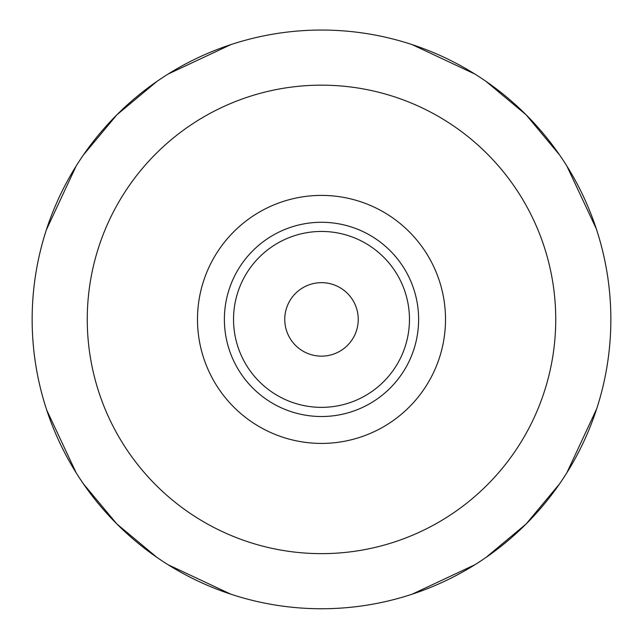 <?xml version="1.0" encoding="UTF-8"?>
<svg xmlns="http://www.w3.org/2000/svg" width="643" height="643" viewBox="0 0 643 643"><rect width="100%" height="100%" fill="white"/><g stroke="black" fill="none" stroke-linecap="round" stroke-linejoin="round"><path stroke-width="0.96" d="M32.15 319.402A289.35 289.35 0 0 1 321.5 30.052A289.35 289.35 0 0 1 610.85 319.402A289.35 289.35 0 0 1 321.5 608.752A289.35 289.35 0 0 1 32.15 319.402M45.267 233.28L45.396 232.854M45.637 232.091L45.91 231.239M46.304 230.001L76.115 166.079M83.413 154.971L116.897 114.8L157.061 81.315M168.177 74.017L230.845 44.624M234.944 43.306L235.37 43.169M234.904 43.314L234.398 43.475M45.645 232.059L45.412 232.822M412.155 44.624L474.823 74.017M408.602 43.475L408.096 43.314M407.63 43.169L408.056 43.306M596.278 228.747L566.885 166.079M559.587 154.971L526.103 114.8L485.939 81.315M597.09 231.239L597.588 232.822M597.604 232.854L597.733 233.28M597.733 405.532L597.604 405.95M597.363 406.714L597.09 407.574M596.696 408.803L566.885 472.726M559.587 483.841L526.103 524.005L485.939 557.489M474.823 564.787L412.155 594.188M409.784 594.96L408.819 595.265M408.056 595.506L407.63 595.635M408.096 595.49L408.602 595.33M408.852 595.257L409.792 594.952M597.355 406.746L597.588 405.99M45.412 405.982L45.645 406.746M230.845 594.188L168.177 564.787M233.208 594.952L234.148 595.257M234.398 595.33L234.904 595.49M235.37 595.635L234.944 595.506M234.181 595.265L233.216 594.96M46.722 410.057L76.115 472.726M83.413 483.841L116.897 524.005L157.061 557.489M45.91 407.574L45.637 406.714M45.396 405.95L45.267 405.532M274.336 604.886L277.792 605.433M281.401 605.963L283.531 606.253M359.437 606.253L361.31 606.003M365.192 605.433L368.656 604.886M368.664 604.886L365.208 605.433M361.599 605.963L359.461 606.253M283.563 606.253L281.69 606.003M277.808 605.433L274.344 604.886M321.5 443.413A124.011 124.011 0 0 0 445.511 319.402A124.011 124.011 0 0 0 321.5 195.4A124.011 124.011 0 0 0 197.489 319.402A124.011 124.011 0 0 0 321.5 443.413M321.5 282.663A36.739 36.739 0 0 1 358.239 319.402A36.739 36.739 0 0 1 321.5 356.15A36.739 36.739 0 0 1 284.761 319.402A36.739 36.739 0 0 1 321.5 282.663M321.5 85.165A234.237 234.237 0 0 0 87.263 319.402A234.237 234.237 0 0 0 321.5 553.639A234.237 234.237 0 0 0 555.737 319.402A234.237 234.237 0 0 0 321.5 85.165M321.5 416.519A97.117 97.117 0 0 1 224.383 319.402A97.117 97.117 0 0 1 321.5 222.285A97.117 97.117 0 0 1 418.617 319.402A97.117 97.117 0 0 1 321.5 416.519M321.5 407.365A87.962 87.962 0 0 1 233.538 319.402A87.962 87.962 0 0 1 321.5 231.448A87.962 87.962 0 0 1 409.462 319.402A87.962 87.962 0 0 1 321.5 407.365"/></g></svg>
